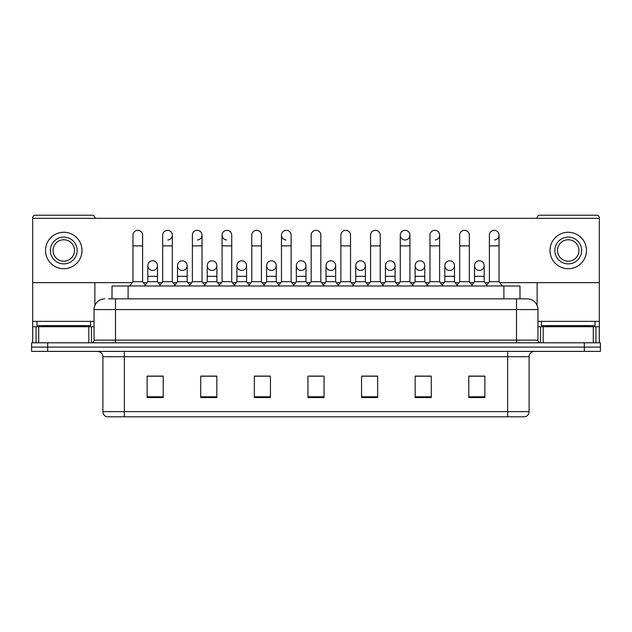 <?xml version="1.0" encoding="UTF-8"?>
<svg xmlns="http://www.w3.org/2000/svg" width="632" height="632" viewBox="0 0 632 632"><rect width="100%" height="100%" fill="white"/><g stroke="black" fill="none" stroke-linecap="round" stroke-linejoin="round"><path stroke-width="0.95" d="M112.022 298.841L112.022 285.98L519.978 285.98L519.978 298.841M529.103 411.637C528.952 414.213 527.665 415.927 525.239 416.788L507.654 416.788L507.654 411.637L529.103 411.637L529.103 356.74A5.364 5.364 0 0 1 534.459 351.384M507.654 416.788L106.761 416.788A5.364 5.364 0 0 1 102.898 411.637L102.898 356.74C102.582 353.486 100.796 351.7 97.541 351.384M47.684 342.805L600.4 342.805L600.4 347.094L31.6 347.094L31.6 351.384L47.684 351.384L47.684 347.094L31.6 347.094L31.6 342.805L47.684 342.805L47.684 347.094L600.4 347.094L600.4 351.384L47.684 351.384M484.87 397.544L484.87 376.095L468.786 376.095L468.786 397.544L484.87 397.544M431.261 397.544L431.261 376.095L415.177 376.095L415.177 397.544L431.261 397.544M377.652 397.544L377.652 376.095L361.567 376.095L361.567 397.544L377.652 397.544M163.214 397.544L163.214 376.095L147.13 376.095L147.13 397.544L163.214 397.544M216.823 397.544L216.823 376.095L200.739 376.095L200.739 397.544L216.823 397.544M270.433 397.544L270.433 376.095L254.348 376.095L254.348 397.544L270.433 397.544M324.042 397.544L324.042 376.095L307.958 376.095L307.958 397.544L324.042 397.544M429.436 376.206L425.312 376.206M468.786 376.206L484.712 376.206M473.984 376.206L469.86 376.206M266.088 376.206L261.964 376.206M206.688 376.206L202.564 376.206M162.14 376.206L158.016 376.206M147.288 376.206L163.214 376.206M370.036 376.206L365.912 376.206M310.636 376.206L321.364 376.206M270.433 376.206L254.348 376.206M216.823 376.206L200.739 376.206M377.652 376.206L361.567 376.206M431.261 376.206L415.177 376.206M108.775 298.841L527.056 298.841M108.53 298.841L115.498 298.841L115.498 309.569L94.057 309.569L94.057 340.127A2.678 2.678 0 0 1 91.371 342.805M104.778 298.841A10.72 10.72 0 0 0 94.057 309.569M527.222 298.841A10.72 10.72 0 0 1 537.943 309.569L537.943 340.127C538.085 341.738 538.985 342.631 540.629 342.805M132.973 245.88L142.627 245.88L142.627 281.69L132.973 281.69L132.973 235.159A4.827 4.827 0 0 1 138.108 230.34A4.827 4.827 0 0 1 142.627 235.159A4.827 4.827 0 0 0 138.108 230.34M132.973 281.69L129.757 285.98M142.627 281.69L145.842 285.98M152.352 270.425A4.827 4.827 0 0 1 147.825 265.606A4.827 4.827 0 0 1 152.952 260.795A4.827 4.827 0 0 1 157.479 265.606L157.479 276.326L147.825 276.326L147.825 265.606A4.827 4.827 0 0 1 152.652 260.779M157.479 276.326L157.479 281.69L147.825 281.69L147.825 276.326M147.825 281.69L145.226 285.158M157.479 281.69L160.078 285.158M162.677 245.88L172.323 245.88L172.323 281.69L162.677 281.69L162.677 235.159A4.827 4.827 0 0 1 167.804 230.34A4.827 4.827 0 0 1 172.323 235.159A4.827 4.827 0 0 1 167.804 239.97M162.677 281.69L159.462 285.98M172.323 281.69L175.546 285.98M192.373 245.88L202.027 245.88L202.027 281.69L192.373 281.69L192.373 235.159A4.827 4.827 0 0 1 197.5 230.34A4.827 4.827 0 0 1 202.027 235.159A4.827 4.827 0 0 1 197.5 239.97M192.373 281.69L189.158 285.98M202.027 281.69L205.242 285.98M222.077 245.88L231.723 245.88L231.723 281.69L222.077 281.69L222.077 235.159A4.827 4.827 0 0 1 227.204 230.34A4.827 4.827 0 0 1 231.723 235.159A4.827 4.827 0 0 0 227.204 230.34M222.077 281.69L218.862 285.98M231.723 281.69L234.938 285.98M251.773 245.88L261.427 245.88L261.427 281.69L251.773 281.69L251.773 235.159A4.827 4.827 0 0 1 256.9 230.34A4.827 4.827 0 0 1 261.427 235.159A4.827 4.827 0 0 0 256.9 230.34M251.773 281.69L248.558 285.98M261.427 281.69L264.642 285.98M182.048 270.425A4.827 4.827 0 0 1 177.529 265.606A4.827 4.827 0 0 1 182.656 260.795A4.827 4.827 0 0 1 187.175 265.606L187.175 276.326L177.529 276.326L177.529 265.606A4.827 4.827 0 0 1 182.348 260.779M187.175 276.326L187.175 281.69L177.529 281.69L177.529 276.326M177.529 281.69L174.93 285.158M187.175 281.69L189.774 285.158M211.744 270.425A4.827 4.827 0 0 1 207.225 265.606A4.827 4.827 0 0 1 212.352 260.795A4.827 4.827 0 0 1 216.879 265.606L216.879 276.326L207.225 276.326L207.225 265.606A4.827 4.827 0 0 1 212.052 260.779M216.879 276.326L216.879 281.69L207.225 281.69L207.225 276.326M207.225 281.69L204.626 285.158M216.879 281.69L219.478 285.158M241.748 260.779A4.827 4.827 0 0 0 236.929 265.456A4.827 4.827 0 0 0 241.448 270.425A4.827 4.827 0 0 1 236.929 265.606A4.827 4.827 0 0 1 242.056 260.795A4.827 4.827 0 0 1 246.575 265.606L246.575 276.326L236.929 276.326L236.929 265.606M246.575 276.326L246.575 281.69L236.929 281.69L236.929 276.326M236.929 281.69L234.322 285.158M246.575 281.69L249.174 285.158M90.574 321.364L36.964 321.364L36.964 325.646L90.574 325.646L90.574 321.364L94.057 321.364M85.209 326.72L85.209 326.183A0.537 0.537 0 0 1 85.747 325.646M85.209 326.183L42.32 326.183A0.537 0.537 0 0 0 41.783 325.646M42.32 326.183L42.32 326.72M595.036 321.364L541.427 321.364L541.427 325.646L595.036 325.646L595.036 321.364L599.326 321.364L599.326 342.805L599.326 326.72L595.937 326.72L595.937 342.805M589.68 326.72L589.68 326.183A0.537 0.537 0 0 1 590.217 325.646M589.68 326.183L546.791 326.183A0.537 0.537 0 0 0 546.253 325.646M546.791 326.183L546.791 326.72M88.828 342.805L88.828 326.72L38.702 326.72L38.702 342.805M94.863 218.324L94.863 217.898A2.678 2.678 0 0 0 92.177 215.212L35.352 215.212A2.678 2.678 0 0 0 32.674 217.898L32.674 326.72L38.702 326.72M94.863 282.654L94.863 305.493M88.828 326.72L94.057 326.72M32.674 342.805L32.674 326.72M593.298 342.805L593.298 326.72L543.172 326.72L543.172 342.805M499.746 282.654L599.326 282.654L599.326 217.898A2.678 2.678 0 0 0 596.648 215.212L539.823 215.212A2.678 2.678 0 0 0 537.137 217.898L537.137 218.324M537.137 282.654L537.137 305.493M599.326 282.654L599.326 321.364M537.943 326.72L543.172 326.72M593.298 326.72L595.937 326.72M479.348 260.779A4.827 4.827 0 0 0 474.529 265.456A4.827 4.827 0 0 0 479.048 270.425M449.652 260.779A4.827 4.827 0 0 0 444.825 265.456A4.827 4.827 0 0 0 449.344 270.425M419.948 260.779A4.827 4.827 0 0 0 415.129 265.456A4.827 4.827 0 0 0 419.648 270.425M390.252 260.779A4.827 4.827 0 0 0 385.425 265.456A4.827 4.827 0 0 0 389.944 270.425A4.827 4.827 0 0 1 385.425 265.606A4.827 4.827 0 0 1 390.552 260.795A4.827 4.827 0 0 1 395.071 265.606L395.071 276.326L385.425 276.326L385.425 265.606M360.548 260.779A4.827 4.827 0 0 0 355.729 265.456A4.827 4.827 0 0 0 360.248 270.425A4.827 4.827 0 0 1 355.721 265.606A4.827 4.827 0 0 1 360.856 260.795A4.827 4.827 0 0 1 365.375 265.606L365.375 276.326L355.721 276.326L355.721 265.606M400.277 245.88L409.923 245.88L409.923 281.69L400.277 281.69L400.277 235.159A4.827 4.827 0 0 1 405.096 230.332A4.827 4.827 0 0 0 400.277 235.001A4.827 4.827 0 0 0 404.796 239.97M330.852 260.779A4.827 4.827 0 0 0 326.025 265.456A4.827 4.827 0 0 0 330.544 270.425A4.827 4.827 0 0 1 326.025 265.606A4.827 4.827 0 0 1 331.152 260.795A4.827 4.827 0 0 1 335.671 265.606L335.671 276.326L326.025 276.326L326.025 265.606M301.148 260.779A4.827 4.827 0 0 0 296.329 265.456A4.827 4.827 0 0 0 300.848 270.425A4.827 4.827 0 0 1 296.329 265.606A4.827 4.827 0 0 1 301.456 260.795A4.827 4.827 0 0 1 305.975 265.606L305.975 276.326L296.329 276.326L296.329 265.606M271.452 260.779A4.827 4.827 0 0 0 266.625 265.456A4.827 4.827 0 0 0 271.144 270.425A4.827 4.827 0 0 1 266.625 265.606A4.827 4.827 0 0 1 271.752 260.795A4.827 4.827 0 0 1 276.279 265.606L276.279 276.326L266.625 276.326L266.625 265.606M226.904 230.332A4.827 4.827 0 0 0 222.077 235.001A4.827 4.827 0 0 0 226.596 239.97M281.477 245.88L291.123 245.88L291.123 281.69L281.477 281.69L281.477 235.159A4.827 4.827 0 0 1 286.304 230.332A4.827 4.827 0 0 0 281.477 235.001A4.827 4.827 0 0 0 285.996 239.97M449.952 270.425A4.827 4.827 0 0 0 454.471 265.606A4.827 4.827 0 0 0 449.952 260.795A4.827 4.827 0 0 1 454.471 265.606L454.471 276.326L444.825 276.326L444.825 265.606A4.827 4.827 0 0 1 449.952 260.795M390.552 270.425A4.827 4.827 0 0 0 395.071 265.606A4.827 4.827 0 0 0 390.552 260.795M494.501 239.97A4.827 4.827 0 0 0 499.027 235.159A4.827 4.827 0 0 0 494.501 230.34A4.827 4.827 0 0 1 499.027 235.159L499.027 245.88L489.373 245.88L489.373 235.159A4.827 4.827 0 0 1 494.501 230.34M435.1 239.97A4.827 4.827 0 0 0 439.627 235.159A4.827 4.827 0 0 0 435.1 230.34A4.827 4.827 0 0 1 439.627 235.159L439.627 245.88L429.973 245.88L429.973 235.159A4.827 4.827 0 0 1 435.1 230.34M301.456 270.425A4.827 4.827 0 0 0 305.975 265.606A4.827 4.827 0 0 0 301.456 260.795M242.056 270.425A4.827 4.827 0 0 0 246.575 265.606A4.827 4.827 0 0 0 242.056 260.795M182.656 270.425A4.827 4.827 0 0 0 187.175 265.606A4.827 4.827 0 0 0 182.656 260.795M152.952 270.425A4.827 4.827 0 0 0 157.479 265.606A4.827 4.827 0 0 0 152.952 260.795M32.674 282.654L132.254 282.654M143.353 282.654L147.106 282.654M158.198 282.654L161.95 282.654M173.05 282.654L176.802 282.654M187.901 282.654L191.654 282.654M202.746 282.654L206.498 282.654M217.598 282.654L221.35 282.654M232.45 282.654L236.202 282.654M247.302 282.654L251.054 282.654M262.146 282.654L265.898 282.654M276.998 282.654L280.75 282.654M291.85 282.654L295.602 282.654M306.702 282.654L310.454 282.654M321.546 282.654L325.298 282.654M336.398 282.654L340.15 282.654M351.25 282.654L355.002 282.654M366.102 282.654L369.854 282.654M380.946 282.654L384.698 282.654M395.798 282.654L399.55 282.654M410.65 282.654L414.402 282.654M425.502 282.654L429.254 282.654M440.346 282.654L444.099 282.654M455.198 282.654L458.951 282.654M470.05 282.654L473.803 282.654M484.894 282.654L488.647 282.654M599.326 218.324L32.674 218.324M212.352 270.425A4.827 4.827 0 0 0 216.879 265.606A4.827 4.827 0 0 0 212.352 260.795M271.752 270.425A4.827 4.827 0 0 0 276.279 265.606A4.827 4.827 0 0 0 271.752 260.795M331.152 270.425A4.827 4.827 0 0 0 335.671 265.606A4.827 4.827 0 0 0 331.152 260.795M405.404 239.97A4.827 4.827 0 0 0 409.923 235.159A4.827 4.827 0 0 0 405.404 230.34A4.827 4.827 0 0 1 409.923 235.159L409.923 245.88M360.856 270.425A4.827 4.827 0 0 0 365.375 265.606A4.827 4.827 0 0 0 360.856 260.795M420.256 270.425A4.827 4.827 0 0 0 424.775 265.606A4.827 4.827 0 0 0 420.256 260.795A4.827 4.827 0 0 1 424.775 265.606L424.775 276.326L415.121 276.326L415.121 265.606A4.827 4.827 0 0 1 420.256 260.795M479.649 270.425A4.827 4.827 0 0 0 484.175 265.606A4.827 4.827 0 0 0 479.649 260.795A4.827 4.827 0 0 1 484.175 265.606L484.175 276.326L474.521 276.326L474.521 265.606A4.827 4.827 0 0 1 479.649 260.795M63.769 237.087A13.406 13.406 0 0 0 50.363 250.485A13.406 13.406 0 0 0 63.769 263.892A13.406 13.406 0 0 0 77.167 250.485A13.406 13.406 0 0 0 63.769 237.087M63.769 239.765A10.72 10.72 0 0 0 53.041 250.485A10.72 10.72 0 0 0 63.769 261.214A10.72 10.72 0 0 0 74.489 250.485A10.72 10.72 0 0 0 63.769 239.765M63.769 268.719A18.225 18.225 0 0 0 81.994 250.485A18.225 18.225 0 0 0 63.769 232.26A18.225 18.225 0 0 0 45.536 250.485A18.225 18.225 0 0 0 63.769 268.719M568.231 237.087A13.406 13.406 0 0 0 554.833 250.485A13.406 13.406 0 0 0 568.231 263.892A13.406 13.406 0 0 0 581.638 250.485A13.406 13.406 0 0 0 568.231 237.087M568.231 239.765A10.72 10.72 0 0 0 557.511 250.485A10.72 10.72 0 0 0 568.231 261.214A10.72 10.72 0 0 0 578.959 250.485A10.72 10.72 0 0 0 568.231 239.765M568.231 268.719A18.225 18.225 0 0 0 586.464 250.485A18.225 18.225 0 0 0 568.231 232.26A18.225 18.225 0 0 0 550.006 250.485A18.225 18.225 0 0 0 568.231 268.719M286.304 230.332A4.827 4.827 0 0 1 291.123 235.159A4.827 4.827 0 0 0 286.604 230.34M281.477 281.69L278.262 285.98M291.123 281.69L294.338 285.98M311.173 245.88L320.827 245.88L320.827 281.69L311.173 281.69L311.173 235.159A4.827 4.827 0 0 1 316.3 230.34A4.827 4.827 0 0 1 320.827 235.159A4.827 4.827 0 0 0 316.3 230.34M311.173 281.69L307.958 285.98M320.827 281.69L324.042 285.98M340.877 245.88L350.523 245.88L350.523 281.69L340.877 281.69L340.877 235.159A4.827 4.827 0 0 1 346.004 230.34A4.827 4.827 0 0 1 350.523 235.159A4.827 4.827 0 0 0 346.004 230.34M340.877 281.69L337.662 285.98M350.523 281.69L353.738 285.98M276.279 276.326L276.279 281.69L266.625 281.69L266.625 276.326M266.625 281.69L264.026 285.158M276.279 281.69L278.878 285.158M305.975 276.326L305.975 281.69L296.329 281.69L296.329 276.326M296.329 281.69L293.722 285.158M305.975 281.69L308.574 285.158M335.671 276.326L335.671 281.69L326.025 281.69L326.025 276.326M326.025 281.69L323.426 285.158M335.671 281.69L338.278 285.158M370.573 245.88L380.227 245.88L380.227 281.69L370.573 281.69L370.573 235.159A4.827 4.827 0 0 1 375.7 230.34A4.827 4.827 0 0 1 380.227 235.159A4.827 4.827 0 0 0 375.7 230.34M370.573 281.69L367.358 285.98M380.227 281.69L383.442 285.98M400.277 281.69L397.062 285.98M409.923 281.69L413.138 285.98M439.627 245.88L439.627 281.69L429.973 281.69L429.973 245.88M429.973 281.69L426.758 285.98M439.627 281.69L442.842 285.98M459.677 245.88L469.323 245.88L469.323 281.69L459.677 281.69L459.677 235.159A4.827 4.827 0 0 1 464.804 230.34A4.827 4.827 0 0 1 469.323 235.159A4.827 4.827 0 0 0 464.804 230.34M459.677 281.69L456.454 285.98M469.323 281.69L472.538 285.98M499.027 245.88L499.027 281.69L489.373 281.69L489.373 245.88M489.373 281.69L486.158 285.98M499.027 281.69L502.243 285.98M365.375 276.326L365.375 281.69L355.721 281.69L355.721 276.326M355.721 281.69L353.122 285.158M365.375 281.69L367.974 285.158M395.071 276.326L395.071 281.69L385.425 281.69L385.425 276.326M385.425 281.69L382.826 285.158M395.071 281.69L397.678 285.158M424.775 276.326L424.775 281.69L415.121 281.69L415.121 276.326M415.121 281.69L412.522 285.158M424.775 281.69L427.374 285.158M454.471 276.326L454.471 281.69L444.825 281.69L444.825 276.326M444.825 281.69L442.226 285.158M454.471 281.69L457.07 285.158M484.175 276.326L484.175 281.69L474.521 281.69L474.521 276.326M474.521 281.69L471.922 285.158M484.175 281.69L486.774 285.158M128.106 298.841L128.106 285.98M503.894 298.841L503.894 285.98M507.654 351.384L507.654 356.74L102.898 356.74M529.103 356.74L507.654 356.74L507.654 411.637L124.346 411.637L124.346 416.788M102.898 411.637L124.346 411.637L124.346 351.384M584.316 351.384L584.316 342.805M324.042 396.793L307.958 396.793M270.433 396.793L254.348 396.793M216.823 396.793L200.739 396.793M163.214 396.793L147.13 396.793M377.652 396.793L361.567 396.793M431.261 396.793L415.177 396.793M484.87 396.793L468.786 396.793M115.498 342.805L115.498 340.127L537.943 340.127M94.057 340.127L115.498 340.127L115.498 309.569L516.502 309.569L516.502 342.805M537.943 309.569L516.502 309.569L516.502 298.841M167.804 230.34A4.827 4.827 0 0 1 172.323 235.159L172.323 245.88M197.5 230.34A4.827 4.827 0 0 1 202.027 235.159L202.027 245.88M36.964 321.364L32.674 321.364M91.466 326.72L91.466 342.805M32.714 326.72L32.714 342.805M36.063 342.805L36.063 326.72M541.427 321.364L537.943 321.364M599.286 342.805L599.286 326.72M540.534 342.805L540.534 326.72M142.627 245.88L142.627 235.159M231.723 245.88L231.723 235.159M261.427 245.88L261.427 235.159M291.123 245.88L291.123 235.159M320.827 245.88L320.827 235.159M350.523 245.88L350.523 235.159M380.227 245.88L380.227 235.159M469.323 245.88L469.323 235.159"/></g></svg>
